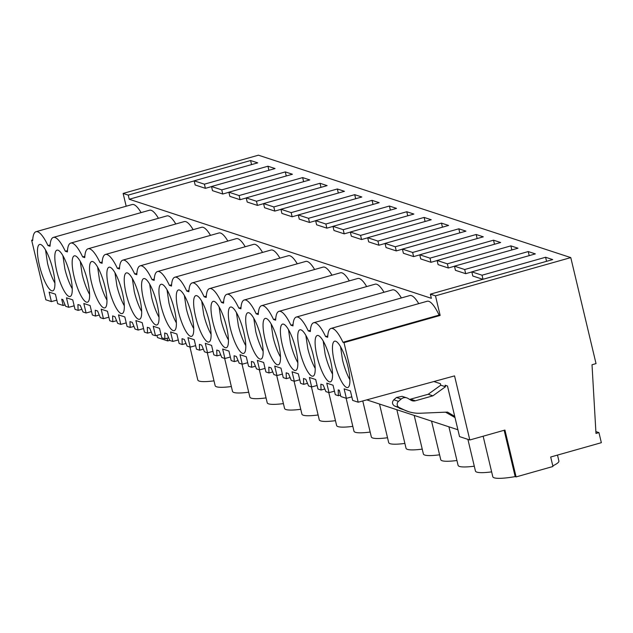 <?xml version="1.0" encoding="UTF-8"?>
<svg xmlns="http://www.w3.org/2000/svg" width="633" height="633" viewBox="0 0 633 633"><rect width="100%" height="100%" fill="white"/><g stroke="black" fill="none" stroke-linecap="round" stroke-linejoin="round"><path stroke-width="0.95" d="M167.088 338.22L167.737 340.934L157.467 337.571L156.937 335.355M32.726 239.907L31.65 240.208L45.845 299.797L51.384 301.609L56.82 300.121M126.181 206.223L123.126 193.429L258.43 155.188L570.776 257.599L596.033 363.611L592.013 364.743L595.977 433.439L598.945 432.6L601.35 442.689L550.686 457.01L552.949 466.497L516.101 476.91L515.183 476.617A33.976 5.428 -13.4 0 1 494.183 477.812A33.976 5.428 -13.4 0 1 492.798 476.736L483.145 436.216M552.791 465.848A33.976 5.428 -13.4 0 0 558.892 460.99L557.491 455.087M467.898 439.349L475.446 471.047A33.976 5.428 -13.4 0 0 476.831 472.123A33.976 5.428 -13.4 0 0 491.643 471.878M448.908 426.8L458.094 465.358A33.976 5.428 -13.4 0 0 459.479 466.434A33.976 5.428 -13.4 0 0 474.291 466.189M431.556 421.111L440.742 459.669A33.976 5.428 -13.4 0 0 442.119 460.745A33.976 5.428 -13.4 0 0 456.939 460.5M414.204 415.422L423.39 453.98A33.976 5.428 -13.4 0 0 424.767 455.056A33.976 5.428 -13.4 0 0 439.579 454.81M396.851 409.733L406.038 448.283A33.976 5.428 -13.4 0 0 407.415 449.367A33.976 5.428 -13.4 0 0 422.227 449.121M379.499 404.036L388.678 442.594A33.976 5.428 -13.4 0 0 390.063 443.678A33.976 5.428 -13.4 0 0 404.875 443.432M362.764 400.958L371.326 436.905A33.976 5.428 -13.4 0 0 372.71 437.981A33.976 5.428 -13.4 0 0 387.523 437.743M346.124 398.252L353.974 431.215A33.976 5.428 -13.4 0 0 355.358 432.292A33.976 5.428 -13.4 0 0 370.17 432.054M328.772 392.563L336.621 425.526A33.976 5.428 -13.4 0 0 338.006 426.602A33.976 5.428 -13.4 0 0 352.818 426.365M311.42 386.866L319.269 419.837A33.976 5.428 -13.4 0 0 320.654 420.913A33.976 5.428 -13.4 0 0 335.466 420.668M294.06 381.177L301.917 414.148A33.976 5.428 -13.4 0 0 303.302 415.224A33.976 5.428 -13.4 0 0 318.114 414.979M276.708 375.488L284.565 408.459A33.976 5.428 -13.4 0 0 285.95 409.535A33.976 5.428 -13.4 0 0 300.762 409.29M259.356 369.799L267.213 402.77A33.976 5.428 -13.4 0 0 268.598 403.846A33.976 5.428 -13.4 0 0 283.41 403.601M242.004 364.11L249.861 397.081A33.976 5.428 -13.4 0 0 251.246 398.157A33.976 5.428 -13.4 0 0 266.058 397.912M224.652 358.42L232.509 391.392A33.976 5.428 -13.4 0 0 233.894 392.468A33.976 5.428 -13.4 0 0 248.706 392.223M207.3 352.731L215.157 385.703A33.976 5.428 -13.4 0 0 216.541 386.779A33.976 5.428 -13.4 0 0 231.354 386.534M189.947 347.042L197.805 380.014A33.976 5.428 -13.4 0 0 199.181 381.09A33.976 5.428 -13.4 0 0 214.001 380.844M433.874 381.541L440.41 383.685L440.766 385.188L445.482 386.739L445.126 385.228L447.484 386.003L459.542 436.612L469.813 439.982L504.936 430.052L516.101 476.91M366.768 399.866L457.904 429.752M167.737 340.934L169.731 340.372M469.813 439.982L454.549 375.891L358.191 402.208L352.66 400.388L350.397 390.901L344.115 388.844L346.378 398.331L351.813 396.851M51.384 301.609L49.121 292.114L55.403 294.179L57.666 303.666L63.197 305.486L61.71 299.227L62.865 299.607L65.634 306.277L68.736 307.298L66.473 297.811L72.755 299.868L75.018 309.355L78.12 310.376L77.906 304.544L79.062 304.916L80.217 305.296L82.986 311.974L86.088 312.987L83.825 303.5L90.108 305.557L92.371 315.044L95.472 316.065L95.259 310.233L96.414 310.605L97.569 310.985L100.338 317.663L103.44 318.676L101.177 309.189L107.46 311.246L109.723 320.733L112.824 321.754L112.611 315.922L114.921 316.674L117.691 323.352L120.792 324.365L118.529 314.878L124.812 316.935L127.075 326.43L130.176 327.443L129.971 321.611L132.273 322.363L135.043 329.041L138.144 330.054L135.881 320.567L142.164 322.624L144.427 332.119L147.529 333.132L147.323 327.301L149.625 328.052L152.395 334.73L155.496 335.743L153.233 326.256L159.516 328.313L161.779 337.808L164.881 338.821L164.675 332.99L166.977 333.749L169.747 340.419L172.849 341.432L170.586 331.945L176.868 334.002L179.131 343.497L182.233 344.51L182.027 338.679L184.33 339.438L187.099 346.109L190.201 347.129L187.938 337.634L194.22 339.692L196.483 349.187L199.585 350.199L199.379 344.368L201.682 345.127L204.451 351.798L207.553 352.818L205.298 343.323L211.572 345.381L213.835 354.876L216.937 355.888L216.731 350.057L219.034 350.817L221.803 357.487L224.905 358.507L222.65 349.012L228.932 351.07L231.187 360.565L234.289 361.585L234.083 355.746L236.386 356.506L239.155 363.176L242.257 364.197L240.002 354.702L246.284 356.767L248.54 366.254L251.641 367.275L251.436 361.435L253.738 362.195L256.507 368.865L259.617 369.886L257.354 360.391L263.637 362.456L265.892 371.943L268.993 372.964L268.788 367.124L271.09 367.884L273.867 374.554L276.969 375.575L274.706 366.08L280.989 368.145L283.244 377.632L286.353 378.653L286.14 372.813L288.442 373.573L291.22 380.243L294.321 381.264L292.058 371.769L298.341 373.834L300.604 383.321L303.705 384.342L303.492 378.51L304.647 378.882L305.802 379.262L308.572 385.932L311.673 386.953L309.41 377.466L315.693 379.523L317.956 389.01L321.058 390.031L320.844 384.199L321.999 384.571L323.154 384.951L325.924 391.629L329.025 392.642L326.763 383.155L333.045 385.212L335.308 394.699L338.41 395.72L338.196 389.888L339.351 390.26L340.839 396.519L346.378 398.331M342.959 342.279A37.347 9.289 -105.8 0 0 331.019 328.432L427.172 301.253A37.347 9.289 74.2 0 1 439.104 315.099L342.959 342.279L343.996 342.619L358.191 402.208M331.019 328.432A37.347 9.289 -105.8 0 0 327.688 337.27L325.607 336.59A37.347 9.289 -105.8 0 0 313.667 322.743A37.347 9.289 -105.8 0 0 310.336 331.581L308.255 330.901A37.347 9.289 -105.8 0 0 296.315 317.054A37.347 9.289 -105.8 0 0 292.984 325.892L290.903 325.212A37.347 9.289 -105.8 0 0 278.963 311.357A37.347 9.289 -105.8 0 0 275.632 320.203L273.551 319.523A37.347 9.289 -105.8 0 0 261.611 305.668A37.347 9.289 -105.8 0 0 258.272 314.514L256.191 313.833A37.347 9.289 -105.8 0 0 244.259 299.979A37.347 9.289 -105.8 0 0 240.92 308.825L238.839 308.144A37.347 9.289 -105.8 0 0 226.907 294.29A37.347 9.289 -105.8 0 0 223.568 303.136L221.487 302.455A37.347 9.289 -105.8 0 0 209.555 288.601A37.347 9.289 -105.8 0 0 206.216 297.447L204.135 296.758A37.347 9.289 -105.8 0 0 192.203 282.911A37.347 9.289 -105.8 0 0 188.863 291.758L186.782 291.069A37.347 9.289 -105.8 0 0 174.85 277.222A37.347 9.289 -105.8 0 0 171.511 286.069L169.43 285.38A37.347 9.289 -105.8 0 0 157.498 271.533A37.347 9.289 -105.8 0 0 154.159 280.372L152.078 279.691A37.347 9.289 -105.8 0 0 140.146 265.844A37.347 9.289 -105.8 0 0 136.807 274.682L134.726 274.002A37.347 9.289 -105.8 0 0 122.794 260.155A37.347 9.289 -105.8 0 0 119.455 268.993L117.374 268.313A37.347 9.289 -105.8 0 0 105.434 254.466A37.347 9.289 -105.8 0 0 102.103 263.304L100.022 262.624A37.347 9.289 -105.8 0 0 88.082 248.777A37.347 9.289 -105.8 0 0 84.751 257.615L82.67 256.935A37.347 9.289 -105.8 0 0 70.73 243.088A37.347 9.289 -105.8 0 0 67.399 251.926L65.318 251.246A37.347 9.289 -105.8 0 0 53.378 237.399A37.347 9.289 -105.8 0 0 50.047 246.237L47.966 245.557A37.347 9.289 -105.8 0 0 36.026 231.702A37.347 9.289 -105.8 0 0 32.687 240.548L31.65 240.208M52.95 269.864A24.094 5.99 -105.8 0 0 39.634 244.457A24.094 5.99 -105.8 0 0 39.42 265.425A24.094 5.99 -105.8 0 0 52.737 290.824A24.094 5.99 -105.8 0 0 52.95 269.864M195.589 316.627A24.094 5.99 -105.8 0 0 208.914 342.034A24.094 5.99 -105.8 0 0 209.127 321.066A24.094 5.99 -105.8 0 0 195.803 295.666A24.094 5.99 -105.8 0 0 195.589 316.627M226.479 326.755A24.094 5.99 -105.8 0 0 213.163 301.355A24.094 5.99 -105.8 0 0 212.941 322.316A24.094 5.99 -105.8 0 0 226.266 347.723A24.094 5.99 -105.8 0 0 226.479 326.755M243.832 332.444A24.094 5.99 -105.8 0 0 230.515 307.045A24.094 5.99 -105.8 0 0 230.293 328.013A24.094 5.99 -105.8 0 0 243.618 353.412A24.094 5.99 -105.8 0 0 243.832 332.444M317.062 356.458A24.094 5.99 -105.8 0 0 330.379 381.857A24.094 5.99 -105.8 0 0 330.592 360.897A24.094 5.99 -105.8 0 0 317.275 335.498A24.094 5.99 -105.8 0 0 317.062 356.458M126.181 293.87A24.094 5.99 -105.8 0 0 139.497 319.269A24.094 5.99 -105.8 0 0 139.719 298.309A24.094 5.99 -105.8 0 0 126.394 272.91A24.094 5.99 -105.8 0 0 126.181 293.87M157.071 303.998A24.094 5.99 -105.8 0 0 143.746 278.599A24.094 5.99 -105.8 0 0 143.533 299.559A24.094 5.99 -105.8 0 0 156.849 324.958A24.094 5.99 -105.8 0 0 157.071 303.998M174.423 309.687A24.094 5.99 -105.8 0 0 161.099 284.288A24.094 5.99 -105.8 0 0 160.885 305.248A24.094 5.99 -105.8 0 0 174.21 330.655A24.094 5.99 -105.8 0 0 174.423 309.687M122.367 292.62A24.094 5.99 -105.8 0 0 109.042 267.221A24.094 5.99 -105.8 0 0 108.829 288.181A24.094 5.99 -105.8 0 0 122.145 313.58A24.094 5.99 -105.8 0 0 122.367 292.62M56.772 271.114A24.094 5.99 -105.8 0 0 70.089 296.513A24.094 5.99 -105.8 0 0 70.303 275.553A24.094 5.99 -105.8 0 0 56.986 250.146A24.094 5.99 -105.8 0 0 56.772 271.114M87.655 281.242A24.094 5.99 -105.8 0 0 74.338 255.843A24.094 5.99 -105.8 0 0 74.124 276.803A24.094 5.99 -105.8 0 0 87.441 302.202A24.094 5.99 -105.8 0 0 87.655 281.242M105.007 286.931A24.094 5.99 -105.8 0 0 91.69 261.532A24.094 5.99 -105.8 0 0 91.476 282.492A24.094 5.99 -105.8 0 0 104.793 307.891A24.094 5.99 -105.8 0 0 105.007 286.931M178.237 310.938A24.094 5.99 -105.8 0 0 191.562 336.345A24.094 5.99 -105.8 0 0 191.775 315.376A24.094 5.99 -105.8 0 0 178.451 289.977A24.094 5.99 -105.8 0 0 178.237 310.938M347.944 366.586A24.094 5.99 -105.8 0 0 334.628 341.187A24.094 5.99 -105.8 0 0 334.414 362.147A24.094 5.99 -105.8 0 0 347.731 387.546A24.094 5.99 -105.8 0 0 347.944 366.586M247.645 333.702A24.094 5.99 -105.8 0 0 260.97 359.101A24.094 5.99 -105.8 0 0 261.184 338.141A24.094 5.99 -105.8 0 0 247.867 312.734A24.094 5.99 -105.8 0 0 247.645 333.702M299.71 350.769A24.094 5.99 -105.8 0 0 313.026 376.168A24.094 5.99 -105.8 0 0 313.24 355.208A24.094 5.99 -105.8 0 0 299.923 329.801A24.094 5.99 -105.8 0 0 299.71 350.769M282.358 345.08A24.094 5.99 -105.8 0 0 295.674 370.479A24.094 5.99 -105.8 0 0 295.888 349.519A24.094 5.99 -105.8 0 0 282.571 324.112A24.094 5.99 -105.8 0 0 282.358 345.08M278.536 343.83A24.094 5.99 -105.8 0 0 265.219 318.423A24.094 5.99 -105.8 0 0 265.005 339.391A24.094 5.99 -105.8 0 0 278.322 364.79A24.094 5.99 -105.8 0 0 278.536 343.83M439.104 315.099L440.149 315.44L435.48 295.84L570.776 257.599M123.126 193.429L128.246 195.106L129.235 199.26L431.35 298.317L430.361 294.163L435.48 295.84M36.026 231.702L132.178 204.53A37.347 9.289 74.2 0 1 141.088 212.609M53.378 237.399L149.53 210.219A37.347 9.289 74.2 0 1 158.44 218.298M70.73 243.088L166.883 215.908A37.347 9.289 74.2 0 1 175.792 223.987M88.082 248.777L184.235 221.597A37.347 9.289 74.2 0 1 193.144 229.676M105.434 254.466L201.587 227.287A37.347 9.289 74.2 0 1 210.496 235.365M122.794 260.155L218.939 232.976A37.347 9.289 74.2 0 1 227.848 241.054M140.146 265.844L236.291 238.665A37.347 9.289 74.2 0 1 245.2 246.743M157.498 271.533L253.643 244.354A37.347 9.289 74.2 0 1 262.553 252.432M174.85 277.222L270.995 250.043A37.347 9.289 74.2 0 1 279.905 258.122M192.203 282.911L288.347 255.732A37.347 9.289 74.2 0 1 297.257 263.811M209.555 288.601L305.699 261.429A37.347 9.289 74.2 0 1 314.609 269.5M226.907 294.29L323.052 267.118A37.347 9.289 74.2 0 1 331.961 275.189M244.259 299.979L340.404 272.807A37.347 9.289 74.2 0 1 349.313 280.878M261.611 305.668L357.764 278.496A37.347 9.289 74.2 0 1 366.673 286.567M278.963 311.357L375.116 284.185A37.347 9.289 74.2 0 1 384.025 292.264M296.315 317.054L392.468 289.874A37.347 9.289 74.2 0 1 401.377 297.953M313.667 322.743L409.82 295.564A37.347 9.289 74.2 0 1 418.73 303.642M128.246 195.106L250.589 160.529L251.562 164.596M430.361 294.163L552.704 259.585L545.591 257.251L482.045 275.213L471.807 271.858L535.352 253.896L528.239 251.562L464.693 269.523L454.454 266.169L518 248.207L510.878 245.873L447.341 263.834L437.102 260.479L500.648 242.518L493.526 240.184L429.989 258.145L419.75 254.79L483.295 236.829L476.174 234.495L412.637 252.456L407.517 250.779L402.398 249.093L465.935 231.14L458.822 228.806L395.285 246.767L390.165 245.09L385.046 243.404L448.583 225.451L441.47 223.117L377.925 241.078L367.694 237.715L431.231 219.754L424.118 217.428L360.573 235.389L350.334 232.026L413.879 214.065L406.766 211.739L343.221 229.692L332.982 226.337L396.527 208.376L389.414 206.041L325.868 224.003L315.63 220.648L379.175 202.687L372.062 200.352L308.516 218.314L298.278 214.959L361.823 196.998L354.709 194.663L291.164 212.625L280.925 209.27L344.471 191.308L337.357 188.974L273.812 206.936L263.573 203.581L327.119 185.619L320.005 183.285L256.46 201.247L246.221 197.892L309.766 179.93L302.653 177.596L239.108 195.557L228.869 192.203L292.414 174.241L285.301 171.907L221.756 189.868L211.517 186.513L275.062 168.552L267.941 166.218L204.404 184.179L194.165 180.824L257.71 162.863L250.589 160.529M595.875 431.595L598.945 432.6M440.149 315.44L343.996 342.619M504.145 430.274L515.183 476.617M340.514 395.142L338.41 395.72M329.025 392.642L334.461 391.154M324.832 388.994L321.058 390.031M311.673 386.953L317.109 385.465M307.48 383.305L303.705 384.342M294.321 381.264L299.757 379.776M290.128 377.616L286.353 378.653M276.969 375.575L282.405 374.087M272.776 371.927L268.993 372.964M259.617 369.886L265.053 368.398M255.416 366.238L251.641 367.275M242.257 364.197L247.701 362.709M238.063 360.549L234.289 361.585M224.905 358.507L230.349 357.02M220.711 354.86L216.937 355.888M207.553 352.818L212.989 351.331M203.359 349.171L199.585 350.199M190.201 347.129L195.637 345.642M186.007 343.482L182.233 344.51M172.849 341.432L178.284 339.953M168.655 337.785L164.881 338.821M155.496 335.743L160.932 334.264M151.303 332.096L147.529 333.132M138.144 330.054L143.58 328.574M133.951 326.406L130.176 327.443M120.792 324.365L126.228 322.885M116.599 320.717L112.824 321.754M103.44 318.676L108.876 317.196M99.246 315.028L95.472 316.065M86.088 312.987L91.524 311.499M81.894 309.339L78.12 310.376M68.736 307.298L74.172 305.81M63.197 305.486L65.088 304.964M445.529 412.178L455.008 417.566M408.317 411.585L394.454 405.959C392.08 404.21 391.859 402.153 393.797 399.787L396.44 397.508L402.074 396.329L406.797 397.88A6.18 5.903 108.2 0 0 401.156 399.059L398.513 401.338A3.703 3.537 108.2 0 0 399.17 407.502L404.068 409.868A37.062 35.408 108.2 0 0 408.317 411.585A37.062 35.408 108.2 0 0 420.352 413.238L447.531 412.091L454.731 416.411M440.766 385.188L428.185 394.28L409.638 399.423M428.185 394.28L432.901 395.823L415.398 400.776L410.682 399.225M445.482 386.739L432.901 395.823M406.797 397.88A6.18 5.903 108.2 0 1 407.945 398.402L410.92 400.183A6.18 5.903 108.2 0 0 415.398 400.776M327.759 335.981L325.607 336.59M310.407 330.291L308.255 330.901M293.055 324.602L290.903 325.212M275.703 318.913L273.551 319.523M258.351 313.224L256.191 313.833M240.999 307.535L238.839 308.144M223.647 301.838L221.487 302.455M206.295 296.149L204.135 296.758M188.943 290.46L186.782 291.069M171.59 284.771L169.43 285.38M154.238 279.082L152.078 279.691M136.886 273.393L134.726 274.002M119.526 267.704L117.374 268.313M102.174 262.015L100.022 262.624M84.822 256.325L82.67 256.935M67.47 250.636L65.318 251.246M50.118 244.947L47.966 245.557M45.552 249.972L47.499 263.138A24.094 5.99 -105.8 0 0 54.897 283.03M201.729 301.181L203.676 314.348A24.094 5.99 -105.8 0 0 211.074 334.24M219.081 306.87L221.028 320.037A24.094 5.99 -105.8 0 0 228.426 339.929M236.433 312.56L238.38 325.726A24.094 5.99 -105.8 0 0 245.778 345.618M323.202 341.005L325.14 354.171A24.094 5.99 -105.8 0 0 332.539 374.063M132.321 278.417L134.267 291.584A24.094 5.99 -105.8 0 0 141.665 311.476M149.673 284.114L151.619 297.273A24.094 5.99 -105.8 0 0 159.018 317.173M167.025 289.803L168.971 302.97A24.094 5.99 -105.8 0 0 176.37 322.862M114.969 272.728L116.915 285.894A24.094 5.99 -105.8 0 0 124.313 305.786M62.912 255.661L64.851 268.827A24.094 5.99 -105.8 0 0 72.249 288.719M80.264 261.35L82.203 274.516A24.094 5.99 -105.8 0 0 89.601 294.408M97.617 267.039L99.555 280.205A24.094 5.99 -105.8 0 0 106.953 300.097M184.377 295.492L186.324 308.659A24.094 5.99 -105.8 0 0 193.722 328.551M340.554 346.694L342.493 359.861A24.094 5.99 -105.8 0 0 349.891 379.753M253.786 318.249L255.732 331.415A24.094 5.99 -105.8 0 0 263.13 351.307M305.85 335.316L307.788 348.482A24.094 5.99 -105.8 0 0 315.187 368.374M288.498 329.627L290.436 342.793A24.094 5.99 -105.8 0 0 297.834 362.685M271.138 323.938L273.084 337.104A24.094 5.99 -105.8 0 0 280.482 356.996M471.807 271.858L472.796 276.012L482.892 279.319M454.454 266.169L455.444 270.315L465.682 273.678L471.822 271.937M437.102 260.479L438.091 264.626L448.33 267.988L454.47 266.248M419.75 254.79L420.739 258.937L430.978 262.299L437.118 260.559M402.398 249.093L403.387 253.247L413.626 256.602L419.766 254.87M385.046 243.404L386.035 247.558L396.274 250.913L402.414 249.18M367.694 237.715L368.683 241.869L378.914 245.224L385.062 243.491M350.334 232.026L351.323 236.18L361.562 239.535L367.71 237.802M332.982 226.337L333.971 230.491L344.21 233.846L350.358 232.113M315.63 220.648L316.619 224.802L326.857 228.157L333.005 226.424M298.278 214.959L299.267 219.113L309.505 222.468L315.653 220.735M280.925 209.27L281.914 213.424L292.153 216.779L298.301 215.038M263.573 203.581L264.562 207.735L274.801 211.09L280.949 209.349M246.221 197.892L247.21 202.046L257.449 205.401L263.597 203.66M228.869 192.203L229.858 196.357L240.097 199.712L246.245 197.971M211.517 186.513L212.506 190.66L222.745 194.022L228.885 192.282M194.165 180.824L195.154 184.971L205.393 188.333L211.533 186.593M129.235 199.26L194.181 180.903M204.404 184.179L205.393 188.333M267.941 166.218L268.914 170.285M221.756 189.868L222.745 194.022M285.301 171.907L286.266 175.974M239.108 195.557L240.097 199.712M302.653 177.596L303.618 181.663M256.46 201.247L257.449 205.401M320.005 183.285L320.971 187.36M273.812 206.936L274.801 211.09M337.357 188.974L338.323 193.049M291.164 212.625L292.153 216.779M354.709 194.663L355.675 198.738M308.516 218.314L309.505 222.468M372.062 200.352L373.027 204.427M325.868 224.003L326.857 228.157M389.414 206.041L390.387 210.116M343.221 229.692L344.21 233.846M406.766 211.739L407.739 215.806M360.573 235.389L361.562 239.535M424.118 217.428L425.091 221.495M377.925 241.078L378.914 245.224M441.47 223.117L442.443 227.184M395.285 246.767L396.274 250.913M458.822 228.806L459.795 232.873M412.637 252.456L413.626 256.602M476.174 234.495L477.147 238.562M429.989 258.145L430.978 262.299M493.526 240.184L494.5 244.251M447.341 263.834L448.33 267.988M510.878 245.873L511.852 249.94M464.693 269.523L465.682 273.678M528.239 251.562L529.204 255.629M482.045 275.213L483.011 279.28M545.591 257.251L546.556 261.318M404.068 409.868L399.344 408.317M399.17 407.502L394.454 405.959M398.513 401.338L393.797 399.787M401.156 399.059L396.44 397.508"/></g></svg>
